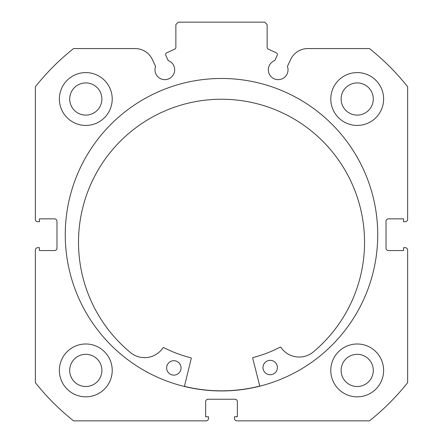 <?xml version="1.0" encoding="UTF-8"?>
<svg xmlns="http://www.w3.org/2000/svg" width="443" height="443" viewBox="0 0 443 443"><rect width="100%" height="100%" fill="white"/><g stroke="black" fill="none" stroke-linecap="round" stroke-linejoin="round"><path stroke-width="0.66" d="M259.759 386.069A156.119 156.119 0 0 1 184.421 386.362M165.616 54.572A1.922 1.922 0 0 0 165.793 55.386L168.202 60.553A9.846 9.846 0 0 1 164.829 79.651A9.846 9.846 0 0 1 155.576 66.439L152.359 59.534A18.988 18.988 0 0 0 135.148 48.569L73.544 48.569A237.78 237.78 0 0 0 35.362 86.756L35.362 219.34A2.403 2.403 0 0 0 37.76 221.738L39.444 221.738L39.444 218.859L54.572 218.859A2.403 2.403 0 0 1 56.975 221.262L56.975 248.158A2.403 2.403 0 0 1 54.572 250.561L39.444 250.561L39.444 247.681L37.76 247.681A2.403 2.403 0 0 0 35.362 250.079L35.362 382.663A237.78 237.78 0 0 0 73.544 420.85L206.128 420.85A2.403 2.403 0 0 0 208.531 418.447L208.531 416.769L205.646 416.769L205.646 401.635A2.403 2.403 0 0 1 208.049 399.232L234.951 399.232A2.403 2.403 0 0 1 237.354 401.635L237.354 416.769L234.469 416.769L234.469 418.447A2.403 2.403 0 0 0 236.872 420.85L369.456 420.85A237.78 237.78 0 0 0 407.638 382.663L407.638 250.079A2.403 2.403 0 0 0 405.24 247.681L403.556 247.681L403.556 250.561L388.428 250.561A2.403 2.403 0 0 1 386.025 248.158L386.025 221.262A2.403 2.403 0 0 1 388.428 218.859L403.556 218.859L403.556 221.738L405.24 221.738A2.403 2.403 0 0 0 407.638 219.34L407.638 86.756A237.78 237.78 0 0 0 369.456 48.569L307.852 48.569A18.988 18.988 0 0 0 290.641 59.534L287.424 66.439A9.846 9.846 0 0 1 278.171 79.651A9.846 9.846 0 0 1 274.798 60.553L277.207 55.386A1.922 1.922 0 0 0 276.277 52.833L268.242 49.09A1.922 1.922 0 0 1 267.135 47.346L267.135 24.553L264.731 22.15L178.269 22.15L175.865 24.553L175.865 47.346A1.922 1.922 0 0 1 174.758 49.09L166.723 52.833A1.922 1.922 0 0 0 165.616 54.572M377.735 234.712A156.235 156.235 0 0 0 221.5 78.472A156.235 156.235 0 0 0 65.265 234.712A156.235 156.235 0 0 0 221.5 390.947A156.235 156.235 0 0 0 377.735 234.712M330.783 370.414A26.419 26.419 0 0 0 357.202 396.834A26.419 26.419 0 0 0 383.621 370.414A26.419 26.419 0 0 0 357.202 343.99A26.419 26.419 0 0 0 330.783 370.414M59.379 370.414A26.419 26.419 0 0 0 85.798 396.834A26.419 26.419 0 0 0 112.217 370.414A26.419 26.419 0 0 0 85.798 343.99A26.419 26.419 0 0 0 59.379 370.414M330.783 99.01A26.419 26.419 0 0 0 357.202 125.43A26.419 26.419 0 0 0 383.621 99.01A26.419 26.419 0 0 0 357.202 72.586A26.419 26.419 0 0 0 330.783 99.01M59.379 99.01A26.419 26.419 0 0 0 85.798 125.43A26.419 26.419 0 0 0 112.217 99.01A26.419 26.419 0 0 0 85.798 72.586A26.419 26.419 0 0 0 59.379 99.01M101.89 99.01A16.092 16.092 0 0 1 85.798 115.102A16.092 16.092 0 0 1 69.706 99.01A16.092 16.092 0 0 1 85.798 82.913A16.092 16.092 0 0 1 101.89 99.01M373.294 99.01A16.092 16.092 0 0 1 357.202 115.102A16.092 16.092 0 0 1 341.11 99.01A16.092 16.092 0 0 1 357.202 82.913A16.092 16.092 0 0 1 373.294 99.01M101.89 370.414A16.092 16.092 0 0 1 85.798 386.506A16.092 16.092 0 0 1 69.706 370.414A16.092 16.092 0 0 1 85.798 354.322A16.092 16.092 0 0 1 101.89 370.414M373.294 370.414A16.092 16.092 0 0 1 357.202 386.506A16.092 16.092 0 0 1 341.11 370.414A16.092 16.092 0 0 1 357.202 354.322A16.092 16.092 0 0 1 373.294 370.414M259.792 386.185L252.698 358.121A0.482 0.482 0 0 1 253.042 357.54A126.814 126.814 0 0 0 280.225 347.113A0.482 0.482 0 0 1 280.845 347.268A22.111 22.111 0 0 0 312.741 352.412L312.752 352.423A143.023 143.023 0 0 0 220.974 99.249A143.023 143.023 0 0 0 131.167 353.126L131.178 353.115A22.111 22.111 0 0 0 163.035 347.727A0.482 0.482 0 0 1 163.655 347.561A126.814 126.814 0 0 0 190.916 357.783A0.482 0.482 0 0 1 191.265 358.359L184.393 386.479M277.396 367.507A7.204 7.204 0 0 1 270.213 374.739A7.204 7.204 0 0 1 262.981 367.563A7.204 7.204 0 0 1 270.158 360.331A7.204 7.204 0 0 1 277.396 367.507M181.054 367.884A7.204 7.204 0 0 1 173.877 375.116A7.204 7.204 0 0 1 166.64 367.939A7.204 7.204 0 0 1 173.822 360.702A7.204 7.204 0 0 1 181.054 367.884"/></g></svg>
